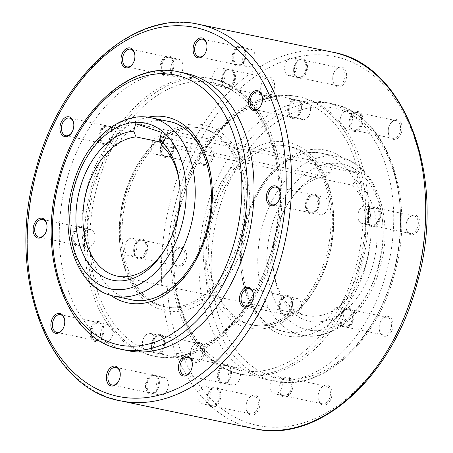 <?xml version="1.0" encoding="UTF-8"?>
<svg xmlns="http://www.w3.org/2000/svg" width="453" height="453" viewBox="0 0 453 453"><rect width="100%" height="100%" fill="white"/><g stroke="black" fill="none" stroke-linecap="round" stroke-linejoin="round"><path stroke-width="0.34" stroke-dasharray="2.27 1.7" d="M288.504 75.481A9.026 6.053 -78.2 0 0 288.969 75.606A9.026 6.053 -78.2 0 0 296.653 68.352A9.026 6.053 -78.2 0 0 293.108 58.058A9.026 6.053 -78.2 0 0 292.644 57.933A9.026 6.053 -78.2 0 0 284.96 65.187A9.026 6.053 -78.2 0 0 288.504 75.481M302.089 59.926A9.026 6.053 -78.2 0 0 301.624 59.802A9.026 6.053 -78.2 0 0 295.22 63.737A9.026 6.053 -78.2 0 0 293.646 71.308A9.026 6.053 -78.2 0 0 297.485 77.35A9.026 6.053 -78.2 0 0 297.949 77.474A9.026 6.053 -78.2 0 0 305.633 70.221A9.026 6.053 -78.2 0 0 302.089 59.926M303.165 59.037A10.119 6.784 -78.2 0 0 295.464 63.312A10.119 6.784 -78.2 0 0 293.697 71.8A10.119 6.784 -78.2 0 0 298 78.573A10.119 6.784 -78.2 0 0 307.043 70.962A10.119 6.784 -78.2 0 0 303.165 59.037M341.194 68.069A9.026 6.053 -78.2 0 0 340.735 67.939A9.026 6.053 -78.2 0 0 334.331 71.88A9.026 6.053 -78.2 0 0 332.751 79.445A9.026 6.053 -78.2 0 0 336.59 85.487A9.026 6.053 -78.2 0 0 337.055 85.611A9.026 6.053 -78.2 0 0 344.739 78.358A9.026 6.053 -78.2 0 0 341.194 68.069M302.881 60.096A9.026 6.053 -78.2 0 0 302.423 59.966A9.026 6.053 -78.2 0 0 294.733 67.22A9.026 6.053 -78.2 0 0 298.284 77.514A9.026 6.053 -78.2 0 0 298.742 77.639A9.026 6.053 -78.2 0 0 306.426 70.385A9.026 6.053 -78.2 0 0 302.881 60.096M342.27 67.174A10.119 6.784 -78.2 0 0 334.569 71.449A10.119 6.784 -78.2 0 0 332.802 79.938A10.119 6.784 -78.2 0 0 337.111 86.71A10.119 6.784 -78.2 0 0 346.149 79.105A10.119 6.784 -78.2 0 0 342.27 67.174M220.271 84.943A9.026 6.053 -78.2 0 0 224.948 75.555A9.026 6.053 -78.2 0 0 220.583 67.927A9.026 6.053 -78.2 0 0 217.225 68.584A9.026 6.053 -78.2 0 0 212.548 77.973A9.026 6.053 -78.2 0 0 216.908 85.6A9.026 6.053 -78.2 0 0 220.271 84.943M226.206 70.453A9.026 6.053 -78.2 0 0 223.159 73.737A9.026 6.053 -78.2 0 0 221.585 81.302A9.026 6.053 -78.2 0 0 225.888 87.469A9.026 6.053 -78.2 0 0 229.252 86.812A9.026 6.053 -78.2 0 0 233.929 77.423A9.026 6.053 -78.2 0 0 229.563 69.796A9.026 6.053 -78.2 0 0 226.206 70.453M226.811 69.626A10.119 6.784 -78.2 0 0 223.403 73.307A10.119 6.784 -78.2 0 0 221.636 81.795A10.119 6.784 -78.2 0 0 230.232 87.973A10.119 6.784 -78.2 0 0 235.266 74.807A10.119 6.784 -78.2 0 0 226.811 69.626M265.311 78.59A9.026 6.053 -78.2 0 0 262.27 81.874A9.026 6.053 -78.2 0 0 260.696 89.445A9.026 6.053 -78.2 0 0 264.994 95.606A9.026 6.053 -78.2 0 0 268.357 94.949A9.026 6.053 -78.2 0 0 273.034 85.56A9.026 6.053 -78.2 0 0 268.674 77.939A9.026 6.053 -78.2 0 0 265.311 78.59M226.998 70.617A9.026 6.053 -78.2 0 0 222.321 80.005A9.026 6.053 -78.2 0 0 226.681 87.633A9.026 6.053 -78.2 0 0 230.045 86.976A9.026 6.053 -78.2 0 0 234.722 77.588A9.026 6.053 -78.2 0 0 230.362 69.966A9.026 6.053 -78.2 0 0 226.998 70.617M265.922 77.763A10.119 6.784 -78.2 0 0 262.514 81.444A10.119 6.784 -78.2 0 0 260.747 89.932A10.119 6.784 -78.2 0 0 269.337 96.11A10.119 6.784 -78.2 0 0 274.371 82.944A10.119 6.784 -78.2 0 0 265.922 77.763M162.417 150.141A9.026 6.053 -78.2 0 0 159.49 136.783A9.026 6.053 -78.2 0 0 152.882 141.093A9.026 6.053 -78.2 0 0 155.809 154.456A9.026 6.053 -78.2 0 0 162.417 150.141M161.863 142.961A9.026 6.053 -78.2 0 0 160.492 150.158A9.026 6.053 -78.2 0 0 164.796 156.325A9.026 6.053 -78.2 0 0 171.398 152.015A9.026 6.053 -78.2 0 0 168.471 138.652A9.026 6.053 -78.2 0 0 162.066 142.587A9.026 6.053 -78.2 0 0 161.863 142.961M162.083 142.582A10.119 6.784 -78.2 0 0 160.543 150.651A10.119 6.784 -78.2 0 0 165.532 157.593A10.119 6.784 -78.2 0 0 172.774 152.729A10.119 6.784 -78.2 0 0 172.01 139.162A10.119 6.784 -78.2 0 0 162.31 142.163A10.119 6.784 -78.2 0 0 162.083 142.582M200.973 151.104A9.026 6.053 -78.2 0 0 199.597 158.295A9.026 6.053 -78.2 0 0 203.901 164.462A9.026 6.053 -78.2 0 0 210.503 160.152A9.026 6.053 -78.2 0 0 207.576 146.795A9.026 6.053 -78.2 0 0 201.172 150.73A9.026 6.053 -78.2 0 0 200.973 151.104M162.661 143.131A9.026 6.053 -78.2 0 0 165.588 156.489A9.026 6.053 -78.2 0 0 172.197 152.18A9.026 6.053 -78.2 0 0 169.269 138.816A9.026 6.053 -78.2 0 0 162.661 143.131M201.189 150.719A10.119 6.784 -78.2 0 0 199.648 158.788A10.119 6.784 -78.2 0 0 204.637 165.73A10.119 6.784 -78.2 0 0 211.879 160.866A10.119 6.784 -78.2 0 0 211.115 147.299A10.119 6.784 -78.2 0 0 201.415 150.3A10.119 6.784 -78.2 0 0 201.189 150.719M137.044 246.177A9.026 6.053 -78.2 0 0 132.695 238.199A9.026 6.053 -78.2 0 0 124.666 247.893A9.026 6.053 -78.2 0 0 129.014 255.866A9.026 6.053 -78.2 0 0 137.044 246.177M133.646 249.762A9.026 6.053 -78.2 0 0 133.697 251.574A9.026 6.053 -78.2 0 0 138.001 257.74A9.026 6.053 -78.2 0 0 146.025 248.046A9.026 6.053 -78.2 0 0 141.676 240.067A9.026 6.053 -78.2 0 0 135.271 244.003A9.026 6.053 -78.2 0 0 133.646 249.762M133.692 250.033A10.119 6.784 -78.2 0 0 133.748 252.061A10.119 6.784 -78.2 0 0 140.894 258.873A10.119 6.784 -78.2 0 0 147.57 248.102A10.119 6.784 -78.2 0 0 143.375 239.36A10.119 6.784 -78.2 0 0 135.515 243.572A10.119 6.784 -78.2 0 0 133.692 250.033M172.757 257.899A9.026 6.053 -78.2 0 0 172.803 259.711A9.026 6.053 -78.2 0 0 177.106 265.877A9.026 6.053 -78.2 0 0 185.135 256.183A9.026 6.053 -78.2 0 0 180.781 248.204A9.026 6.053 -78.2 0 0 174.377 252.145A9.026 6.053 -78.2 0 0 172.757 257.899M134.445 249.926A9.026 6.053 -78.2 0 0 138.794 257.904A9.026 6.053 -78.2 0 0 146.823 248.21A9.026 6.053 -78.2 0 0 142.474 240.232A9.026 6.053 -78.2 0 0 134.445 249.926M172.803 258.17A10.119 6.784 -78.2 0 0 172.853 260.203A10.119 6.784 -78.2 0 0 180.005 267.01A10.119 6.784 -78.2 0 0 186.681 256.245A10.119 6.784 -78.2 0 0 182.48 247.497A10.119 6.784 -78.2 0 0 174.62 251.715A10.119 6.784 -78.2 0 0 172.803 258.17M153.844 336.358A9.026 6.053 -78.2 0 0 150.436 333.436A9.026 6.053 -78.2 0 0 143.675 338.051A9.026 6.053 -78.2 0 0 143.352 348.181A9.026 6.053 -78.2 0 0 146.755 351.103A9.026 6.053 -78.2 0 0 153.516 346.488A9.026 6.053 -78.2 0 0 153.844 336.358M152.333 350.05A9.026 6.053 -78.2 0 0 155.741 352.972A9.026 6.053 -78.2 0 0 162.497 348.357A9.026 6.053 -78.2 0 0 162.825 338.227A9.026 6.053 -78.2 0 0 159.416 335.305A9.026 6.053 -78.2 0 0 153.012 339.24A9.026 6.053 -78.2 0 0 151.438 346.811A9.026 6.053 -78.2 0 0 152.333 350.05M152.491 350.933A10.119 6.784 -78.2 0 0 162.083 351.794A10.119 6.784 -78.2 0 0 164.258 337.672A10.119 6.784 -78.2 0 0 153.256 338.81A10.119 6.784 -78.2 0 0 151.489 347.298A10.119 6.784 -78.2 0 0 152.491 350.933M191.438 358.193A9.026 6.053 -78.2 0 0 194.847 361.115A9.026 6.053 -78.2 0 0 201.602 356.494A9.026 6.053 -78.2 0 0 201.93 346.364A9.026 6.053 -78.2 0 0 198.522 343.442A9.026 6.053 -78.2 0 0 192.117 347.377A9.026 6.053 -78.2 0 0 190.543 354.948A9.026 6.053 -78.2 0 0 191.438 358.193M153.125 350.22A9.026 6.053 -78.2 0 0 156.534 353.142A9.026 6.053 -78.2 0 0 163.295 348.521A9.026 6.053 -78.2 0 0 163.618 338.391A9.026 6.053 -78.2 0 0 160.209 335.469A9.026 6.053 -78.2 0 0 153.454 340.09A9.026 6.053 -78.2 0 0 153.125 350.22M191.596 359.076A10.119 6.784 -78.2 0 0 201.189 359.931A10.119 6.784 -78.2 0 0 203.363 345.815A10.119 6.784 -78.2 0 0 192.361 346.953A10.119 6.784 -78.2 0 0 190.594 355.435A10.119 6.784 -78.2 0 0 191.596 359.076M206.398 386.239A9.026 6.053 -78.2 0 0 205.934 386.115A9.026 6.053 -78.2 0 0 198.25 393.368A9.026 6.053 -78.2 0 0 201.795 403.663A9.026 6.053 -78.2 0 0 202.259 403.787A9.026 6.053 -78.2 0 0 209.943 396.534A9.026 6.053 -78.2 0 0 206.398 386.239M210.775 405.531A9.026 6.053 -78.2 0 0 211.24 405.656A9.026 6.053 -78.2 0 0 218.924 398.402A9.026 6.053 -78.2 0 0 215.379 388.113A9.026 6.053 -78.2 0 0 214.915 387.983A9.026 6.053 -78.2 0 0 208.51 391.924A9.026 6.053 -78.2 0 0 206.936 399.489A9.026 6.053 -78.2 0 0 210.775 405.531M211.291 406.754A10.119 6.784 -78.2 0 0 220.334 399.15A10.119 6.784 -78.2 0 0 216.455 387.219A10.119 6.784 -78.2 0 0 208.754 391.494A10.119 6.784 -78.2 0 0 206.987 399.982A10.119 6.784 -78.2 0 0 211.291 406.754M249.88 413.668A9.026 6.053 -78.2 0 0 250.345 413.793A9.026 6.053 -78.2 0 0 258.029 406.539A9.026 6.053 -78.2 0 0 254.484 396.25A9.026 6.053 -78.2 0 0 254.025 396.126A9.026 6.053 -78.2 0 0 247.621 400.061A9.026 6.053 -78.2 0 0 246.041 407.632A9.026 6.053 -78.2 0 0 249.88 413.668M211.574 405.695A9.026 6.053 -78.2 0 0 212.032 405.82A9.026 6.053 -78.2 0 0 219.716 398.566A9.026 6.053 -78.2 0 0 216.172 388.278A9.026 6.053 -78.2 0 0 215.713 388.153A9.026 6.053 -78.2 0 0 208.029 395.407A9.026 6.053 -78.2 0 0 211.574 405.695M250.401 414.891A10.119 6.784 -78.2 0 0 259.439 407.287A10.119 6.784 -78.2 0 0 255.56 395.356A10.119 6.784 -78.2 0 0 247.859 399.631A10.119 6.784 -78.2 0 0 246.092 408.119A10.119 6.784 -78.2 0 0 250.401 414.891M274.631 376.777A9.026 6.053 -78.2 0 0 269.954 386.166A9.026 6.053 -78.2 0 0 274.314 393.793A9.026 6.053 -78.2 0 0 277.678 393.136A9.026 6.053 -78.2 0 0 282.355 383.748A9.026 6.053 -78.2 0 0 277.995 376.12A9.026 6.053 -78.2 0 0 274.631 376.777M286.658 395.005A9.026 6.053 -78.2 0 0 291.336 385.616A9.026 6.053 -78.2 0 0 286.976 377.989A9.026 6.053 -78.2 0 0 283.612 378.646A9.026 6.053 -78.2 0 0 280.571 381.93A9.026 6.053 -78.2 0 0 278.997 389.495A9.026 6.053 -78.2 0 0 283.295 395.662A9.026 6.053 -78.2 0 0 286.658 395.005M287.638 396.165A10.119 6.784 -78.2 0 0 292.672 383A10.119 6.784 -78.2 0 0 284.224 377.819A10.119 6.784 -78.2 0 0 280.815 381.5A10.119 6.784 -78.2 0 0 279.048 389.988A10.119 6.784 -78.2 0 0 287.638 396.165M325.769 403.142A9.026 6.053 -78.2 0 0 330.441 393.753A9.026 6.053 -78.2 0 0 326.081 386.132A9.026 6.053 -78.2 0 0 322.717 386.783A9.026 6.053 -78.2 0 0 319.676 390.067A9.026 6.053 -78.2 0 0 318.102 397.632A9.026 6.053 -78.2 0 0 322.406 403.799A9.026 6.053 -78.2 0 0 325.769 403.142M287.457 395.169A9.026 6.053 -78.2 0 0 292.134 385.78A9.026 6.053 -78.2 0 0 287.768 378.153A9.026 6.053 -78.2 0 0 284.41 378.81A9.026 6.053 -78.2 0 0 279.733 388.198A9.026 6.053 -78.2 0 0 284.093 395.826A9.026 6.053 -78.2 0 0 287.457 395.169M326.749 404.303A10.119 6.784 -78.2 0 0 331.783 391.137A10.119 6.784 -78.2 0 0 323.329 385.956A10.119 6.784 -78.2 0 0 319.92 389.637A10.119 6.784 -78.2 0 0 318.153 398.125A10.119 6.784 -78.2 0 0 326.749 404.303M332.485 311.579A9.026 6.053 -78.2 0 0 335.413 324.937A9.026 6.053 -78.2 0 0 342.015 320.628A9.026 6.053 -78.2 0 0 339.087 307.264A9.026 6.053 -78.2 0 0 332.485 311.579M350.996 322.496A9.026 6.053 -78.2 0 0 348.068 309.133A9.026 6.053 -78.2 0 0 341.664 313.074A9.026 6.053 -78.2 0 0 341.466 313.448A9.026 6.053 -78.2 0 0 340.09 320.639A9.026 6.053 -78.2 0 0 344.393 326.806A9.026 6.053 -78.2 0 0 350.996 322.496M352.372 323.21A10.119 6.784 -78.2 0 0 351.607 309.642A10.119 6.784 -78.2 0 0 341.907 312.644A10.119 6.784 -78.2 0 0 341.681 313.063A10.119 6.784 -78.2 0 0 340.141 321.132A10.119 6.784 -78.2 0 0 345.129 328.074A10.119 6.784 -78.2 0 0 352.372 323.21M390.107 330.633A9.026 6.053 -78.2 0 0 387.179 317.276A9.026 6.053 -78.2 0 0 380.775 321.211A9.026 6.053 -78.2 0 0 380.571 321.585A9.026 6.053 -78.2 0 0 379.201 328.782A9.026 6.053 -78.2 0 0 383.498 334.943A9.026 6.053 -78.2 0 0 390.107 330.633M351.794 322.661A9.026 6.053 -78.2 0 0 348.867 309.303A9.026 6.053 -78.2 0 0 342.258 313.612A9.026 6.053 -78.2 0 0 345.186 326.97A9.026 6.053 -78.2 0 0 351.794 322.661M391.477 331.347A10.119 6.784 -78.2 0 0 390.713 317.78A10.119 6.784 -78.2 0 0 381.013 320.781A10.119 6.784 -78.2 0 0 380.792 321.2A10.119 6.784 -78.2 0 0 379.246 329.269A10.119 6.784 -78.2 0 0 384.235 336.211A10.119 6.784 -78.2 0 0 391.477 331.347M357.859 215.543A9.026 6.053 -78.2 0 0 362.207 223.522A9.026 6.053 -78.2 0 0 370.231 213.827A9.026 6.053 -78.2 0 0 365.882 205.855A9.026 6.053 -78.2 0 0 357.859 215.543M379.218 215.696A9.026 6.053 -78.2 0 0 374.863 207.723A9.026 6.053 -78.2 0 0 368.459 211.659A9.026 6.053 -78.2 0 0 366.839 217.417A9.026 6.053 -78.2 0 0 366.885 219.224A9.026 6.053 -78.2 0 0 371.188 225.39A9.026 6.053 -78.2 0 0 379.218 215.696M380.763 215.758A10.119 6.784 -78.2 0 0 376.562 207.01A10.119 6.784 -78.2 0 0 368.702 211.228A10.119 6.784 -78.2 0 0 366.879 217.683A10.119 6.784 -78.2 0 0 366.936 219.716A10.119 6.784 -78.2 0 0 374.087 226.528A10.119 6.784 -78.2 0 0 380.763 215.758M418.323 223.839A9.026 6.053 -78.2 0 0 413.974 215.86A9.026 6.053 -78.2 0 0 407.57 219.796A9.026 6.053 -78.2 0 0 405.945 225.554A9.026 6.053 -78.2 0 0 405.996 227.366A9.026 6.053 -78.2 0 0 410.293 233.533A9.026 6.053 -78.2 0 0 418.323 223.839M380.01 215.866A9.026 6.053 -78.2 0 0 375.662 207.887A9.026 6.053 -78.2 0 0 367.632 217.582A9.026 6.053 -78.2 0 0 371.981 225.554A9.026 6.053 -78.2 0 0 380.01 215.866M419.869 223.901A10.119 6.784 -78.2 0 0 415.667 215.152A10.119 6.784 -78.2 0 0 407.808 219.365A10.119 6.784 -78.2 0 0 405.99 225.826A10.119 6.784 -78.2 0 0 406.041 227.853A10.119 6.784 -78.2 0 0 413.193 234.665A10.119 6.784 -78.2 0 0 419.869 223.901M341.058 125.362A9.026 6.053 -78.2 0 0 344.467 128.284A9.026 6.053 -78.2 0 0 351.222 123.669A9.026 6.053 -78.2 0 0 351.551 113.539A9.026 6.053 -78.2 0 0 348.142 110.617A9.026 6.053 -78.2 0 0 341.386 115.232A9.026 6.053 -78.2 0 0 341.058 125.362M360.531 115.407A9.026 6.053 -78.2 0 0 357.123 112.486A9.026 6.053 -78.2 0 0 350.718 116.421A9.026 6.053 -78.2 0 0 349.144 123.992A9.026 6.053 -78.2 0 0 350.039 127.231A9.026 6.053 -78.2 0 0 353.448 130.153A9.026 6.053 -78.2 0 0 360.203 125.538A9.026 6.053 -78.2 0 0 360.531 115.407M361.964 114.852A10.119 6.784 -78.2 0 0 350.962 115.991A10.119 6.784 -78.2 0 0 349.195 124.479A10.119 6.784 -78.2 0 0 350.197 128.114A10.119 6.784 -78.2 0 0 359.79 128.975A10.119 6.784 -78.2 0 0 361.964 114.852M399.642 123.544A9.026 6.053 -78.2 0 0 396.233 120.623A9.026 6.053 -78.2 0 0 389.829 124.558A9.026 6.053 -78.2 0 0 388.255 132.129A9.026 6.053 -78.2 0 0 389.144 135.373A9.026 6.053 -78.2 0 0 392.553 138.295A9.026 6.053 -78.2 0 0 399.314 133.675A9.026 6.053 -78.2 0 0 399.642 123.544M361.33 115.572A9.026 6.053 -78.2 0 0 357.921 112.65A9.026 6.053 -78.2 0 0 351.16 117.27A9.026 6.053 -78.2 0 0 350.832 127.401A9.026 6.053 -78.2 0 0 354.24 130.322A9.026 6.053 -78.2 0 0 361.001 125.702A9.026 6.053 -78.2 0 0 361.33 115.572M401.075 122.995A10.119 6.784 -78.2 0 0 390.067 124.133A10.119 6.784 -78.2 0 0 388.306 132.616A10.119 6.784 -78.2 0 0 389.303 136.257A10.119 6.784 -78.2 0 0 398.895 137.112A10.119 6.784 -78.2 0 0 401.075 122.995M246.602 66.761A9.026 6.053 101.8 0 1 243.057 56.466A9.026 6.053 101.8 0 1 250.741 49.213A9.026 6.053 101.8 0 1 251.205 49.337A9.026 6.053 101.8 0 1 254.75 59.632A9.026 6.053 101.8 0 1 247.066 66.885A9.026 6.053 101.8 0 1 246.602 66.761M242.225 47.469A9.026 6.053 101.8 0 1 246.064 53.511A9.026 6.053 101.8 0 1 244.49 61.076A9.026 6.053 101.8 0 1 238.085 65.017A9.026 6.053 101.8 0 1 237.621 64.887A9.026 6.053 101.8 0 1 234.076 54.598A9.026 6.053 101.8 0 1 241.76 47.344A9.026 6.053 101.8 0 1 242.225 47.469M241.709 46.246A10.119 6.784 101.8 0 1 246.013 53.018A10.119 6.784 101.8 0 1 244.246 61.506A10.119 6.784 101.8 0 1 236.545 65.781A10.119 6.784 101.8 0 1 232.666 53.85A10.119 6.784 101.8 0 1 241.709 46.246M206.93 45.136A9.026 6.053 101.8 0 1 206.959 45.368A9.026 6.053 101.8 0 1 205.379 52.939A9.026 6.053 101.8 0 1 205.26 53.143M241.426 47.305A9.026 6.053 101.8 0 1 244.971 57.593A9.026 6.053 101.8 0 1 237.287 64.847A9.026 6.053 101.8 0 1 236.828 64.722A9.026 6.053 101.8 0 1 233.284 54.434A9.026 6.053 101.8 0 1 240.968 47.18A9.026 6.053 101.8 0 1 241.426 47.305M178.369 76.223A9.026 6.053 101.8 0 1 175.005 76.88A9.026 6.053 101.8 0 1 170.645 69.252A9.026 6.053 101.8 0 1 175.322 59.864A9.026 6.053 101.8 0 1 178.686 59.207A9.026 6.053 101.8 0 1 183.046 66.834A9.026 6.053 101.8 0 1 178.369 76.223M166.342 57.995A9.026 6.053 101.8 0 1 169.705 57.338A9.026 6.053 101.8 0 1 174.003 63.505A9.026 6.053 101.8 0 1 172.429 71.07A9.026 6.053 101.8 0 1 169.388 74.354A9.026 6.053 101.8 0 1 166.024 75.011A9.026 6.053 101.8 0 1 161.664 67.384A9.026 6.053 101.8 0 1 166.342 57.995M165.362 56.835A10.119 6.784 101.8 0 1 173.952 63.012A10.119 6.784 101.8 0 1 172.185 71.5A10.119 6.784 101.8 0 1 168.776 75.181A10.119 6.784 101.8 0 1 160.328 70A10.119 6.784 101.8 0 1 165.362 56.835M134.869 55.13A9.026 6.053 101.8 0 1 134.898 55.368A9.026 6.053 101.8 0 1 133.324 62.933A9.026 6.053 101.8 0 1 133.205 63.143M165.543 57.831A9.026 6.053 101.8 0 1 168.907 57.174A9.026 6.053 101.8 0 1 173.267 64.802A9.026 6.053 101.8 0 1 168.59 74.19A9.026 6.053 101.8 0 1 165.232 74.847A9.026 6.053 101.8 0 1 160.866 67.22A9.026 6.053 101.8 0 1 165.543 57.831M120.515 141.421A9.026 6.053 101.8 0 1 113.913 145.736A9.026 6.053 101.8 0 1 110.985 132.372A9.026 6.053 101.8 0 1 117.587 128.063A9.026 6.053 101.8 0 1 120.515 141.421M102.004 130.504A9.026 6.053 101.8 0 1 108.607 126.194A9.026 6.053 101.8 0 1 112.91 132.361A9.026 6.053 101.8 0 1 111.534 139.552A9.026 6.053 101.8 0 1 111.336 139.926A9.026 6.053 101.8 0 1 104.932 143.867A9.026 6.053 101.8 0 1 102.004 130.504M100.628 129.79A10.119 6.784 101.8 0 1 107.871 124.926A10.119 6.784 101.8 0 1 112.859 131.868A10.119 6.784 101.8 0 1 111.319 139.937A10.119 6.784 101.8 0 1 111.093 140.356A10.119 6.784 101.8 0 1 101.393 143.358A10.119 6.784 101.8 0 1 100.628 129.79M73.777 123.986A9.026 6.053 101.8 0 1 73.799 124.218A9.026 6.053 101.8 0 1 72.429 131.415A9.026 6.053 101.8 0 1 72.225 131.789A9.026 6.053 101.8 0 1 72.106 131.993M101.206 130.339A9.026 6.053 101.8 0 1 107.814 126.03A9.026 6.053 101.8 0 1 110.742 139.388A9.026 6.053 101.8 0 1 104.133 143.697A9.026 6.053 101.8 0 1 101.206 130.339M95.141 237.457A9.026 6.053 101.8 0 1 87.118 247.145A9.026 6.053 101.8 0 1 82.769 239.173A9.026 6.053 101.8 0 1 90.793 229.478A9.026 6.053 101.8 0 1 95.141 237.457M73.782 237.304A9.026 6.053 101.8 0 1 81.812 227.61A9.026 6.053 101.8 0 1 86.115 233.776A9.026 6.053 101.8 0 1 86.161 235.583A9.026 6.053 101.8 0 1 84.541 241.341A9.026 6.053 101.8 0 1 78.137 245.277A9.026 6.053 101.8 0 1 73.782 237.304M72.237 237.242A10.119 6.784 101.8 0 1 78.913 226.472A10.119 6.784 101.8 0 1 86.064 233.284A10.119 6.784 101.8 0 1 86.121 235.317A10.119 6.784 101.8 0 1 84.298 241.772A10.119 6.784 101.8 0 1 76.438 245.99A10.119 6.784 101.8 0 1 72.237 237.242M46.982 225.396A9.026 6.053 101.8 0 1 47.004 225.634A9.026 6.053 101.8 0 1 47.055 227.446A9.026 6.053 101.8 0 1 45.43 233.204A9.026 6.053 101.8 0 1 45.311 233.408M72.99 237.134A9.026 6.053 101.8 0 1 81.019 227.446A9.026 6.053 101.8 0 1 85.368 235.418A9.026 6.053 101.8 0 1 77.338 245.113A9.026 6.053 101.8 0 1 72.99 237.134M111.942 327.638A9.026 6.053 101.8 0 1 111.614 337.768A9.026 6.053 101.8 0 1 104.858 342.383A9.026 6.053 101.8 0 1 101.449 339.461A9.026 6.053 101.8 0 1 101.778 329.331A9.026 6.053 101.8 0 1 108.533 324.716A9.026 6.053 101.8 0 1 111.942 327.638M92.469 337.593A9.026 6.053 101.8 0 1 92.797 327.462A9.026 6.053 101.8 0 1 99.552 322.847A9.026 6.053 101.8 0 1 102.961 325.769A9.026 6.053 101.8 0 1 103.856 329.008A9.026 6.053 101.8 0 1 102.282 336.579A9.026 6.053 101.8 0 1 95.877 340.514A9.026 6.053 101.8 0 1 92.469 337.593M91.036 338.148A10.119 6.784 101.8 0 1 93.21 324.025A10.119 6.784 101.8 0 1 102.803 324.886A10.119 6.784 101.8 0 1 103.805 328.521A10.119 6.784 101.8 0 1 102.038 337.009A10.119 6.784 101.8 0 1 91.036 338.148M91.67 337.428A9.026 6.053 101.8 0 1 91.999 327.298A9.026 6.053 101.8 0 1 98.76 322.678A9.026 6.053 101.8 0 1 102.168 325.599A9.026 6.053 101.8 0 1 101.84 335.73A9.026 6.053 101.8 0 1 95.079 340.35A9.026 6.053 101.8 0 1 91.67 337.428M164.496 377.519A9.026 6.053 101.8 0 1 168.04 387.813A9.026 6.053 101.8 0 1 160.356 395.067A9.026 6.053 101.8 0 1 159.892 394.942A9.026 6.053 101.8 0 1 156.347 384.648A9.026 6.053 101.8 0 1 164.031 377.394A9.026 6.053 101.8 0 1 164.496 377.519M150.911 393.074A9.026 6.053 101.8 0 1 147.367 382.779A9.026 6.053 101.8 0 1 155.051 375.526A9.026 6.053 101.8 0 1 155.515 375.65A9.026 6.053 101.8 0 1 159.354 381.692A9.026 6.053 101.8 0 1 157.78 389.263A9.026 6.053 101.8 0 1 151.376 393.198A9.026 6.053 101.8 0 1 150.911 393.074M149.835 393.963A10.119 6.784 101.8 0 1 145.957 382.038A10.119 6.784 101.8 0 1 155 374.427A10.119 6.784 101.8 0 1 159.303 381.2A10.119 6.784 101.8 0 1 157.536 389.688A10.119 6.784 101.8 0 1 149.835 393.963M150.119 392.904A9.026 6.053 101.8 0 1 146.574 382.615A9.026 6.053 101.8 0 1 154.258 375.361A9.026 6.053 101.8 0 1 154.716 375.486A9.026 6.053 101.8 0 1 158.267 385.78A9.026 6.053 101.8 0 1 150.577 393.034A9.026 6.053 101.8 0 1 150.119 392.904M232.729 368.057A9.026 6.053 101.8 0 1 236.092 367.4A9.026 6.053 101.8 0 1 240.452 375.027A9.026 6.053 101.8 0 1 235.775 384.416A9.026 6.053 101.8 0 1 232.417 385.073A9.026 6.053 101.8 0 1 228.052 377.445A9.026 6.053 101.8 0 1 232.729 368.057M226.794 382.547A9.026 6.053 101.8 0 1 223.437 383.204A9.026 6.053 101.8 0 1 219.071 375.577A9.026 6.053 101.8 0 1 223.748 366.188A9.026 6.053 101.8 0 1 227.112 365.531A9.026 6.053 101.8 0 1 231.415 371.698A9.026 6.053 101.8 0 1 229.841 379.263A9.026 6.053 101.8 0 1 226.794 382.547M226.189 383.374A10.119 6.784 101.8 0 1 217.734 378.193A10.119 6.784 101.8 0 1 222.768 365.027A10.119 6.784 101.8 0 1 231.364 371.205A10.119 6.784 101.8 0 1 229.597 379.693A10.119 6.784 101.8 0 1 226.189 383.374M226.002 382.383A9.026 6.053 101.8 0 1 222.638 383.034A9.026 6.053 101.8 0 1 218.278 375.412A9.026 6.053 101.8 0 1 222.955 366.024A9.026 6.053 101.8 0 1 226.319 365.367A9.026 6.053 101.8 0 1 230.679 372.995A9.026 6.053 101.8 0 1 226.002 382.383M290.583 302.859A9.026 6.053 101.8 0 1 297.191 298.544A9.026 6.053 101.8 0 1 300.118 311.907A9.026 6.053 101.8 0 1 293.51 316.217A9.026 6.053 101.8 0 1 290.583 302.859M291.137 310.039A9.026 6.053 101.8 0 1 290.934 310.413A9.026 6.053 101.8 0 1 284.529 314.348A9.026 6.053 101.8 0 1 281.602 300.985A9.026 6.053 101.8 0 1 288.204 296.675A9.026 6.053 101.8 0 1 292.508 302.842A9.026 6.053 101.8 0 1 291.137 310.039M290.917 310.418A10.119 6.784 101.8 0 1 290.69 310.837A10.119 6.784 101.8 0 1 280.99 313.838A10.119 6.784 101.8 0 1 280.226 300.271A10.119 6.784 101.8 0 1 287.468 295.407A10.119 6.784 101.8 0 1 292.457 302.349A10.119 6.784 101.8 0 1 290.917 310.418M253.374 294.467A9.026 6.053 101.8 0 1 253.403 294.705A9.026 6.053 101.8 0 1 252.027 301.896A9.026 6.053 101.8 0 1 251.828 302.27A9.026 6.053 101.8 0 1 251.709 302.479M290.339 309.869A9.026 6.053 101.8 0 1 283.731 314.184A9.026 6.053 101.8 0 1 280.803 300.82A9.026 6.053 101.8 0 1 287.412 296.511A9.026 6.053 101.8 0 1 290.339 309.869M315.956 206.823A9.026 6.053 101.8 0 1 323.986 197.134A9.026 6.053 101.8 0 1 328.334 205.107A9.026 6.053 101.8 0 1 320.305 214.801A9.026 6.053 101.8 0 1 315.956 206.823M319.354 203.238A9.026 6.053 101.8 0 1 317.729 208.997A9.026 6.053 101.8 0 1 311.324 212.933A9.026 6.053 101.8 0 1 306.975 204.954A9.026 6.053 101.8 0 1 314.999 195.26A9.026 6.053 101.8 0 1 319.303 201.426A9.026 6.053 101.8 0 1 319.354 203.238M319.308 202.967A10.119 6.784 101.8 0 1 317.485 209.428A10.119 6.784 101.8 0 1 309.625 213.64A10.119 6.784 101.8 0 1 305.43 204.898A10.119 6.784 101.8 0 1 312.106 194.127A10.119 6.784 101.8 0 1 319.252 200.939A10.119 6.784 101.8 0 1 319.308 202.967M280.169 193.052A9.026 6.053 101.8 0 1 280.197 193.289A9.026 6.053 101.8 0 1 280.243 195.101A9.026 6.053 101.8 0 1 278.623 200.855A9.026 6.053 101.8 0 1 278.499 201.064M318.555 203.074A9.026 6.053 101.8 0 1 310.526 212.768A9.026 6.053 101.8 0 1 306.177 204.79A9.026 6.053 101.8 0 1 314.206 195.096A9.026 6.053 101.8 0 1 318.555 203.074M299.156 116.642A9.026 6.053 101.8 0 1 299.484 106.512A9.026 6.053 101.8 0 1 306.245 101.897A9.026 6.053 101.8 0 1 309.648 104.819A9.026 6.053 101.8 0 1 309.325 114.949A9.026 6.053 101.8 0 1 302.564 119.564A9.026 6.053 101.8 0 1 299.156 116.642M300.667 102.95A9.026 6.053 101.8 0 1 301.562 106.189A9.026 6.053 101.8 0 1 299.988 113.76A9.026 6.053 101.8 0 1 293.584 117.695A9.026 6.053 101.8 0 1 290.175 114.773A9.026 6.053 101.8 0 1 290.503 104.643A9.026 6.053 101.8 0 1 297.259 100.028A9.026 6.053 101.8 0 1 300.667 102.95M300.509 102.067A10.119 6.784 101.8 0 1 301.511 105.702A10.119 6.784 101.8 0 1 299.744 114.19A10.119 6.784 101.8 0 1 288.742 115.328A10.119 6.784 101.8 0 1 290.917 101.206A10.119 6.784 101.8 0 1 300.509 102.067M262.429 97.814A9.026 6.053 101.8 0 1 262.457 98.052A9.026 6.053 101.8 0 1 260.883 105.623A9.026 6.053 101.8 0 1 260.764 105.826M299.875 102.78A9.026 6.053 101.8 0 1 299.546 112.91A9.026 6.053 101.8 0 1 292.791 117.531A9.026 6.053 101.8 0 1 289.382 114.609A9.026 6.053 101.8 0 1 289.705 104.479A9.026 6.053 101.8 0 1 296.466 99.858A9.026 6.053 101.8 0 1 299.875 102.78M208.018 230.011A91.081 61.064 -78.2 0 0 168.448 121.387A91.081 61.064 -78.2 0 0 91.761 191.104A91.081 61.064 -78.2 0 0 126.664 298.459A91.081 61.064 -78.2 0 0 131.33 299.722A91.081 61.064 -78.2 0 0 208.018 230.011M127.797 350.673A141.681 94.988 101.8 0 1 120.538 348.708A141.681 94.988 101.8 0 1 64.881 187.14A141.681 94.988 101.8 0 1 185.532 73.261M361.239 261.896A91.081 61.064 -78.2 0 0 321.67 153.278A91.081 61.064 -78.2 0 0 244.982 222.989A91.081 61.064 -78.2 0 0 279.886 330.35A91.081 61.064 -78.2 0 0 284.552 331.613A91.081 61.064 -78.2 0 0 361.239 261.896M332.462 104.292A141.681 94.988 -78.2 0 0 325.203 102.327A141.681 94.988 -78.2 0 0 204.552 216.206A141.681 94.988 -78.2 0 0 260.203 377.779A141.681 94.988 -78.2 0 0 267.468 379.739A141.681 94.988 -78.2 0 0 388.119 265.86A141.681 94.988 -78.2 0 0 332.462 104.292M135.674 123.731L332.678 164.733L330.713 172.174L325.798 176.404L160.407 141.987M325.798 176.404A70.838 47.497 -78.2 0 0 285.566 207.802A70.838 47.497 -78.2 0 0 273.204 267.213A70.838 47.497 -78.2 0 0 303.334 314.62A70.838 47.497 -78.2 0 0 306.97 315.605A70.838 47.497 -78.2 0 0 364.467 268.482A70.838 47.497 -78.2 0 0 351.63 185.051L356.551 180.821L358.516 173.38L161.506 132.378M330.713 172.174A75.798 50.821 -78.2 0 0 286.658 205.86A75.798 50.821 -78.2 0 0 273.431 269.427A75.798 50.821 -78.2 0 0 305.673 320.158A75.798 50.821 -78.2 0 0 370.333 272.899A75.798 50.821 -78.2 0 0 356.551 180.821M161.829 145.549L351.63 185.051M358.516 173.38L332.678 164.733M166.891 246.149A70.838 47.497 -78.2 0 0 167.434 245.198A70.838 47.497 -78.2 0 0 179.796 185.787A70.838 47.497 -78.2 0 0 179.677 184.699M192.282 363.323A9.026 6.053 101.8 0 1 192.304 363.555A9.026 6.053 101.8 0 1 190.73 371.126A9.026 6.053 101.8 0 1 190.611 371.33M120.221 373.317A9.026 6.053 101.8 0 1 120.249 373.555A9.026 6.053 101.8 0 1 118.669 381.12A9.026 6.053 101.8 0 1 118.55 381.33M64.722 320.633A9.026 6.053 101.8 0 1 64.745 320.871A9.026 6.053 101.8 0 1 63.171 328.442A9.026 6.053 101.8 0 1 63.052 328.646M148.471 354.523A141.681 94.988 -78.2 0 0 155.73 356.488A141.681 94.988 -78.2 0 0 276.381 242.604A141.681 94.988 -78.2 0 0 220.73 81.036A141.681 94.988 -78.2 0 0 213.465 79.071A141.681 94.988 -78.2 0 0 92.82 192.955A141.681 94.988 -78.2 0 0 148.471 354.523M272.242 247.463A141.681 94.988 -78.2 0 0 217.95 80.458A141.681 94.988 -78.2 0 0 210.69 78.494A141.681 94.988 -78.2 0 0 91.398 186.942A141.681 94.988 -78.2 0 0 145.69 353.946A141.681 94.988 -78.2 0 0 152.955 355.911A141.681 94.988 -78.2 0 0 272.242 247.463M272.581 247.225A137.854 92.423 -78.2 0 0 219.75 84.728A137.854 92.423 -78.2 0 0 96.619 188.335A137.854 92.423 -78.2 0 0 149.445 350.832A137.854 92.423 -78.2 0 0 272.581 247.225M245.169 238.052A94.904 63.63 -78.2 0 0 208.799 126.183A94.904 63.63 -78.2 0 0 124.031 197.508A94.904 63.63 -78.2 0 0 160.396 309.376A94.904 63.63 -78.2 0 0 245.169 238.052M239.948 236.653A91.081 61.064 -78.2 0 0 200.379 128.035A91.081 61.064 -78.2 0 0 123.692 197.751A91.081 61.064 -78.2 0 0 158.595 305.107A91.081 61.064 -78.2 0 0 163.261 306.37A91.081 61.064 -78.2 0 0 239.948 236.653M242.729 237.23A91.081 61.064 -78.2 0 0 203.159 128.612A91.081 61.064 -78.2 0 0 126.472 198.329A91.081 61.064 -78.2 0 0 161.376 305.684A91.081 61.064 -78.2 0 0 166.041 306.947A91.081 61.064 -78.2 0 0 242.729 237.23M207.831 214.949A94.904 63.63 101.8 0 1 292.604 143.624A94.904 63.63 101.8 0 1 328.969 255.492A94.904 63.63 101.8 0 1 244.201 326.817A94.904 63.63 101.8 0 1 207.831 214.949M329.308 255.249A91.081 61.064 -78.2 0 0 289.739 146.63A91.081 61.064 -78.2 0 0 213.052 216.347A91.081 61.064 -78.2 0 0 247.955 323.702A91.081 61.064 -78.2 0 0 252.621 324.965A91.081 61.064 -78.2 0 0 329.308 255.249M210.271 215.77A91.081 61.064 101.8 0 1 286.959 146.053A91.081 61.064 101.8 0 1 326.528 254.671A91.081 61.064 101.8 0 1 249.841 324.388A91.081 61.064 101.8 0 1 245.175 323.125A91.081 61.064 101.8 0 1 210.271 215.77M232.27 371.964A141.681 94.988 101.8 0 1 176.619 210.396A141.681 94.988 101.8 0 1 297.27 96.512A141.681 94.988 101.8 0 1 304.529 98.477A141.681 94.988 101.8 0 1 360.18 260.045A141.681 94.988 101.8 0 1 239.535 373.929A141.681 94.988 101.8 0 1 232.27 371.964M180.758 205.537A141.681 94.988 101.8 0 1 300.045 97.089A141.681 94.988 101.8 0 1 307.31 99.054A141.681 94.988 101.8 0 1 361.602 266.058A141.681 94.988 101.8 0 1 242.31 374.506A141.681 94.988 101.8 0 1 235.05 372.542A141.681 94.988 101.8 0 1 180.758 205.537M180.419 205.775A137.854 92.423 101.8 0 1 303.555 102.168A137.854 92.423 101.8 0 1 356.381 264.665A137.854 92.423 101.8 0 1 233.25 368.272A137.854 92.423 101.8 0 1 180.419 205.775M151.183 117.797A91.081 61.064 -78.2 0 0 74.496 187.514A91.081 61.064 -78.2 0 0 109.4 294.869A91.081 61.064 -78.2 0 0 114.071 296.132M378.504 265.486A91.081 61.064 -78.2 0 0 338.929 156.868A91.081 61.064 -78.2 0 0 262.242 226.585A91.081 61.064 -78.2 0 0 297.145 333.94A91.081 61.064 -78.2 0 0 301.817 335.203A91.081 61.064 -78.2 0 0 378.504 265.486M270.945 228.912A84.705 56.789 101.8 0 1 346.602 165.249A84.705 56.789 101.8 0 1 379.065 265.09A84.705 56.789 101.8 0 1 303.402 328.753A84.705 56.789 101.8 0 1 270.945 228.912M332.717 52.208A192.282 128.912 -78.2 0 0 170.826 199.388A192.282 128.912 -78.2 0 0 244.507 426.03A192.282 128.912 -78.2 0 0 254.365 428.697M198.635 24.303A192.282 128.912 -78.2 0 0 36.744 171.483A192.282 128.912 -78.2 0 0 110.424 398.125M176.07 200.787A188.431 126.336 101.8 0 1 344.388 59.167A188.431 126.336 101.8 0 1 416.596 281.279A188.431 126.336 101.8 0 1 248.284 422.904A188.431 126.336 101.8 0 1 176.07 200.787M178.754 71.846A141.681 94.988 -78.2 0 0 59.462 180.294A141.681 94.988 -78.2 0 0 113.76 347.298M147.848 117.231A94.904 63.63 -78.2 0 0 86.54 189.705A94.904 63.63 -78.2 0 0 110.781 295.316M212.689 212.185A141.681 94.988 101.8 0 1 331.981 103.737A141.681 94.988 101.8 0 1 339.24 105.702A141.681 94.988 101.8 0 1 393.538 272.706A141.681 94.988 101.8 0 1 274.246 381.154A141.681 94.988 101.8 0 1 266.981 379.189A141.681 94.988 101.8 0 1 212.689 212.185M217.91 213.578A137.854 92.423 101.8 0 1 341.047 109.971A137.854 92.423 101.8 0 1 393.872 272.463A137.854 92.423 101.8 0 1 270.735 376.075A137.854 92.423 101.8 0 1 217.91 213.578M245.322 222.751A94.904 63.63 101.8 0 1 330.09 151.427A94.904 63.63 101.8 0 1 366.46 263.295A94.904 63.63 101.8 0 1 281.692 334.62A94.904 63.63 101.8 0 1 245.322 222.751M338.929 156.868C375.435 163.476 394.303 217.417 380.599 265.758C369.682 309.659 334.32 342.666 301.817 335.203L284.552 331.613C252.185 326.766 231.97 272.983 246.239 223.153C257.412 177.944 293.278 146.019 321.67 153.278L338.929 156.868M301.624 59.802L292.644 57.933M293.646 71.308L293.697 71.8M295.22 63.737L295.464 63.312M340.735 67.939L302.423 59.966M332.751 79.445L332.802 79.938M334.331 71.88L334.569 71.449M225.888 87.469L216.908 85.6M221.585 81.302L221.636 81.795M223.159 73.737L223.403 73.307M264.994 95.606L226.681 87.633M260.696 89.445L260.747 89.932M262.27 81.874L262.514 81.444M164.796 156.325L155.809 154.456M160.492 150.158L160.543 150.651M203.901 164.462L165.588 156.489M199.597 158.295L199.648 158.788M138.001 257.74L129.014 255.866M133.697 251.574L133.748 252.061M177.106 265.877L138.794 257.904M172.803 259.711L172.853 260.203M155.741 352.972L146.755 351.103M194.847 361.115L156.534 353.142M211.24 405.656L202.259 403.787M250.345 413.793L212.032 405.82M286.976 377.989L277.995 376.12M326.081 386.132L287.768 378.153M348.068 309.133L339.087 307.264M341.664 313.074L341.907 312.644M387.179 317.276L348.867 309.303M380.775 321.211L381.013 320.781M374.863 207.723L365.882 205.855M368.459 211.659L368.702 211.228M413.974 215.86L375.662 207.887M407.57 219.796L407.808 219.365M357.123 112.486L348.142 110.617M349.144 123.992L349.195 124.479M350.718 116.421L350.962 115.991M396.233 120.623L357.921 112.65M388.255 132.129L388.306 132.616M389.829 124.558L390.067 124.133M238.085 65.017L247.066 66.885M246.064 53.511L246.013 53.018M244.49 61.076L244.246 61.506M198.975 56.874L237.287 64.847M206.959 45.368L206.908 44.881M205.379 52.939L205.141 53.369M169.705 57.338L178.686 59.207M174.003 63.505L173.952 63.012M172.429 71.07L172.185 71.5M130.594 49.201L168.907 57.174M134.898 55.368L134.847 54.875M133.324 62.933L133.08 63.363M108.607 126.194L117.587 128.063M112.91 132.361L112.859 131.868M69.502 118.057L107.814 126.03M73.799 124.218L73.754 123.731M81.812 227.61L90.793 229.478M86.115 233.776L86.064 233.284M42.707 219.467L81.019 227.446M47.004 225.634L46.959 225.147M99.552 322.847L108.533 324.716M60.447 314.705L98.76 322.678M155.051 375.526L164.031 377.394M115.945 367.389L154.258 375.361M223.437 383.204L232.417 385.073M184.326 375.061L222.638 383.034M284.529 314.348L293.51 316.217M290.934 310.413L290.69 310.837M245.424 306.205L283.731 314.184M251.828 302.27L251.585 302.7M311.324 212.933L320.305 214.801M317.729 208.997L317.485 209.428M272.219 204.796L310.526 212.768M278.623 200.855L278.38 201.285M293.584 117.695L302.564 119.564M301.562 106.189L301.511 105.702M299.988 113.76L299.744 114.19M254.478 109.558L292.791 117.531M262.457 98.052L262.406 97.565M260.883 105.623L260.639 106.047M325.203 102.327L331.981 103.737C386.403 113.046 416.415 196.845 394.795 272.865C377.666 341.868 322.474 392.615 274.246 381.154L267.468 379.739M273.204 267.213L273.431 269.427M285.566 207.802L286.658 205.86M179.796 185.787L179.569 183.573M167.434 245.198L166.342 247.14M306.97 315.605L117.163 276.104M258.153 91.885L296.466 99.858M297.259 100.028L306.245 101.897M280.197 193.289L280.147 192.797M275.894 187.123L314.206 195.096M319.303 201.426L319.252 200.939M314.999 195.26L323.986 197.134M253.403 294.705L253.352 294.212M249.099 288.538L287.412 296.511M292.508 302.842L292.457 302.349M288.204 296.675L297.191 298.544M192.304 363.555L192.253 363.068M190.73 371.126L190.487 371.556M188.006 357.394L226.319 365.367M231.415 371.698L231.364 371.205M229.841 379.263L229.597 379.693M227.112 365.531L236.092 367.4M120.249 373.555L120.198 373.062M118.669 381.12L118.431 381.551M112.265 385.061L150.577 393.034M159.354 381.692L159.303 381.2M157.78 389.263L157.536 389.688M151.376 393.198L160.356 395.067M64.745 320.871L64.694 320.384M63.171 328.442L62.933 328.867M56.767 332.377L95.079 340.35M103.856 329.008L103.805 328.521M102.282 336.579L102.038 337.009M95.877 340.514L104.858 342.383M45.43 233.204L45.192 233.635M39.026 237.14L77.338 245.113M84.541 241.341L84.298 241.772M78.137 245.277L87.118 247.145M72.225 131.789L71.987 132.219M65.821 135.724L104.133 143.697M111.336 139.926L111.093 140.356M104.932 143.867L113.913 145.736M126.919 66.868L165.232 74.847M166.024 75.011L175.005 76.88M202.655 39.207L240.968 47.18M241.76 47.344L250.741 49.213M392.553 138.295L354.24 130.322M353.448 130.153L344.467 128.284M405.996 227.366L406.041 227.853M410.293 233.533L371.981 225.554M366.885 219.224L366.936 219.716M371.188 225.39L362.207 223.522M379.201 328.782L379.246 329.269M383.498 334.943L345.186 326.97M340.09 320.639L340.141 321.132M344.393 326.806L335.413 324.937M318.102 397.632L318.153 398.125M319.676 390.067L319.92 389.637M322.406 403.799L284.093 395.826M278.997 389.495L279.048 389.988M280.571 381.93L280.815 381.5M283.295 395.662L274.314 393.793M246.041 407.632L246.092 408.119M247.621 400.061L247.859 399.631M254.025 396.126L215.713 388.153M206.936 399.489L206.987 399.982M208.51 391.924L208.754 391.494M214.915 387.983L205.934 386.115M190.543 354.948L190.594 355.435M192.117 347.377L192.361 346.953M198.522 343.442L160.209 335.469M151.438 346.811L151.489 347.298M153.012 339.24L153.256 338.81M159.416 335.305L150.436 333.436M174.377 252.145L174.62 251.715M180.781 248.204L142.474 240.232M135.271 244.003L135.515 243.572M141.676 240.067L132.695 238.199M201.172 150.73L201.415 150.3M207.576 146.795L169.269 138.816M162.066 142.587L162.31 142.163M168.471 138.652L159.49 136.783M268.674 77.939L230.362 69.966M229.563 69.796L220.583 67.927M337.055 85.611L298.742 77.639M297.949 77.474L288.969 75.606M155.73 356.488L152.955 355.911C201.177 367.372 256.37 316.624 273.499 247.621C295.124 171.602 265.113 87.803 210.69 78.494L213.465 79.071M166.041 306.947L163.261 306.37C130.894 301.522 110.674 247.74 124.949 197.91C136.121 152.701 171.987 120.775 200.379 128.035L203.159 128.612M249.841 324.388L252.621 324.965C281.013 332.225 316.879 300.299 328.051 255.09C342.326 205.26 322.106 151.478 289.739 146.63L286.959 146.053M297.27 96.512L300.045 97.089C251.823 85.628 196.63 136.376 179.501 205.379C157.876 281.398 187.887 365.197 242.31 374.506L239.535 373.929"/><path stroke-width="0.68" d="M205.26 53.143A9.026 6.053 101.8 0 1 198.975 56.874A9.026 6.053 101.8 0 1 198.516 56.75A9.026 6.053 101.8 0 1 194.971 46.461A9.026 6.053 101.8 0 1 202.655 39.207A9.026 6.053 101.8 0 1 203.12 39.332A9.026 6.053 101.8 0 1 206.93 45.136M202.599 38.109A10.119 6.784 101.8 0 1 206.908 44.881A10.119 6.784 101.8 0 1 205.141 53.369A10.119 6.784 101.8 0 1 197.44 57.644A10.119 6.784 101.8 0 1 193.561 45.713A10.119 6.784 101.8 0 1 202.599 38.109M133.205 63.143A9.026 6.053 101.8 0 1 130.283 66.217A9.026 6.053 101.8 0 1 126.919 66.868A9.026 6.053 101.8 0 1 122.559 59.247A9.026 6.053 101.8 0 1 127.231 49.858A9.026 6.053 101.8 0 1 130.594 49.201A9.026 6.053 101.8 0 1 134.869 55.13M126.251 48.698A10.119 6.784 101.8 0 1 134.847 54.875A10.119 6.784 101.8 0 1 133.08 63.363A10.119 6.784 101.8 0 1 129.671 67.044A10.119 6.784 101.8 0 1 121.217 61.863A10.119 6.784 101.8 0 1 126.251 48.698M72.106 131.993A9.026 6.053 101.8 0 1 65.821 135.724A9.026 6.053 101.8 0 1 62.893 122.367A9.026 6.053 101.8 0 1 69.502 118.057A9.026 6.053 101.8 0 1 73.777 123.986M61.523 121.653A10.119 6.784 101.8 0 1 68.765 116.789A10.119 6.784 101.8 0 1 73.754 123.731A10.119 6.784 101.8 0 1 72.208 131.8A10.119 6.784 101.8 0 1 71.987 132.219A10.119 6.784 101.8 0 1 62.288 135.221A10.119 6.784 101.8 0 1 61.523 121.653M45.311 233.408A9.026 6.053 101.8 0 1 39.026 237.14A9.026 6.053 101.8 0 1 34.677 229.161A9.026 6.053 101.8 0 1 42.707 219.467A9.026 6.053 101.8 0 1 46.982 225.396M33.131 229.099A10.119 6.784 101.8 0 1 39.807 218.335A10.119 6.784 101.8 0 1 46.959 225.147A10.119 6.784 101.8 0 1 47.01 227.174A10.119 6.784 101.8 0 1 45.192 233.635A10.119 6.784 101.8 0 1 37.333 237.848A10.119 6.784 101.8 0 1 33.131 229.099M63.052 328.646A9.026 6.053 101.8 0 1 56.767 332.377A9.026 6.053 101.8 0 1 53.358 329.456A9.026 6.053 101.8 0 1 53.686 319.325A9.026 6.053 101.8 0 1 60.447 314.705A9.026 6.053 101.8 0 1 63.856 317.627A9.026 6.053 101.8 0 1 64.722 320.633M51.925 330.005A10.119 6.784 101.8 0 1 54.105 315.888A10.119 6.784 101.8 0 1 63.697 316.743A10.119 6.784 101.8 0 1 64.694 320.384A10.119 6.784 101.8 0 1 62.933 328.867A10.119 6.784 101.8 0 1 51.925 330.005M118.55 381.33A9.026 6.053 101.8 0 1 112.265 385.061A9.026 6.053 101.8 0 1 111.806 384.931A9.026 6.053 101.8 0 1 108.261 374.642A9.026 6.053 101.8 0 1 115.945 367.389A9.026 6.053 101.8 0 1 116.41 367.513A9.026 6.053 101.8 0 1 120.221 373.317M110.73 385.826A10.119 6.784 101.8 0 1 106.851 373.895A10.119 6.784 101.8 0 1 115.889 366.29A10.119 6.784 101.8 0 1 120.198 373.062A10.119 6.784 101.8 0 1 118.431 381.551A10.119 6.784 101.8 0 1 110.73 385.826M190.611 371.33A9.026 6.053 101.8 0 1 187.689 374.41A9.026 6.053 101.8 0 1 184.326 375.061A9.026 6.053 101.8 0 1 179.966 367.44A9.026 6.053 101.8 0 1 184.643 358.051A9.026 6.053 101.8 0 1 188.006 357.394A9.026 6.053 101.8 0 1 192.282 363.323M187.078 375.237A10.119 6.784 101.8 0 1 178.629 370.056A10.119 6.784 101.8 0 1 183.663 356.89A10.119 6.784 101.8 0 1 192.253 363.068A10.119 6.784 101.8 0 1 190.487 371.556A10.119 6.784 101.8 0 1 187.078 375.237M251.709 302.479A9.026 6.053 101.8 0 1 245.424 306.205A9.026 6.053 101.8 0 1 242.497 292.848A9.026 6.053 101.8 0 1 249.099 288.538A9.026 6.053 101.8 0 1 253.374 294.467M251.811 302.281A10.119 6.784 101.8 0 1 251.585 302.7A10.119 6.784 101.8 0 1 241.885 305.701A10.119 6.784 101.8 0 1 241.121 292.134A10.119 6.784 101.8 0 1 248.363 287.27A10.119 6.784 101.8 0 1 253.352 294.212A10.119 6.784 101.8 0 1 251.811 302.281M278.499 201.064A9.026 6.053 101.8 0 1 272.219 204.796A9.026 6.053 101.8 0 1 267.865 196.817A9.026 6.053 101.8 0 1 275.894 187.123A9.026 6.053 101.8 0 1 280.169 193.052M280.197 194.83A10.119 6.784 101.8 0 1 278.38 201.285A10.119 6.784 101.8 0 1 270.52 205.503A10.119 6.784 101.8 0 1 266.319 196.755A10.119 6.784 101.8 0 1 272.995 185.99A10.119 6.784 101.8 0 1 280.147 192.797A10.119 6.784 101.8 0 1 280.197 194.83M260.764 105.826A9.026 6.053 101.8 0 1 254.478 109.558A9.026 6.053 101.8 0 1 251.07 106.636A9.026 6.053 101.8 0 1 251.398 96.506A9.026 6.053 101.8 0 1 258.153 91.885A9.026 6.053 101.8 0 1 261.562 94.807A9.026 6.053 101.8 0 1 262.429 97.814M261.404 93.924A10.119 6.784 101.8 0 1 262.406 97.565A10.119 6.784 101.8 0 1 260.639 106.047A10.119 6.784 101.8 0 1 249.637 107.185A10.119 6.784 101.8 0 1 251.811 93.069A10.119 6.784 101.8 0 1 261.404 93.924M178.754 71.846L185.532 73.261A141.681 94.988 101.8 0 1 192.797 75.221A141.681 94.988 101.8 0 1 248.448 236.794A141.681 94.988 101.8 0 1 127.797 350.673L121.019 349.263A141.681 94.988 -78.2 0 0 240.311 240.815A141.681 94.988 -78.2 0 0 186.019 73.811A141.681 94.988 -78.2 0 0 178.754 71.846C130.532 60.385 75.334 111.132 58.205 180.135C36.585 256.155 66.597 339.954 121.019 349.263A141.681 94.988 -78.2 0 1 113.76 347.298M160.407 141.987L135.991 136.908A70.838 47.497 -78.2 0 0 84.252 201.647A70.838 47.497 -78.2 0 0 113.533 275.118A70.838 47.497 -78.2 0 0 117.163 276.104A70.838 47.497 -78.2 0 0 166.891 246.149M159.541 139.824A75.798 50.821 101.8 0 1 179.569 183.573A75.798 50.821 101.8 0 1 166.342 247.14A75.798 50.821 101.8 0 1 108.669 279.156A75.798 50.821 101.8 0 1 77.457 199.818A75.798 50.821 101.8 0 1 133.709 131.177L135.674 123.731L161.506 132.378L159.541 139.824L161.829 145.549A70.838 47.497 -78.2 0 1 179.677 184.699M135.991 136.908L133.709 131.177M190.758 226.415A91.081 61.064 -78.2 0 0 151.183 117.797C118.68 110.334 83.318 143.341 72.401 187.242C58.697 235.583 77.565 289.524 114.071 296.132A91.081 61.064 -78.2 0 0 190.758 226.415M182.055 224.088A84.705 56.789 -78.2 0 0 149.598 124.247A84.705 56.789 -78.2 0 0 73.935 187.91A84.705 56.789 -78.2 0 0 106.398 287.751A84.705 56.789 -78.2 0 0 182.055 224.088M332.717 52.208C406.047 64.615 446.935 178.318 417.524 281.681C394.24 375.492 319.28 444.223 254.365 428.697A192.282 128.912 -78.2 0 0 416.256 281.517A192.282 128.912 -78.2 0 0 332.717 52.208L198.635 24.303C133.72 8.777 58.76 77.508 35.476 171.319C6.065 274.682 46.953 388.385 120.283 400.792A192.282 128.912 -78.2 0 0 282.174 253.612A192.282 128.912 -78.2 0 0 198.635 24.303M276.93 252.213A188.431 126.336 -78.2 0 0 204.716 30.096A188.431 126.336 -78.2 0 0 36.404 171.721A188.431 126.336 -78.2 0 0 108.612 393.833A188.431 126.336 -78.2 0 0 276.93 252.213M235.09 239.422A137.854 92.423 -78.2 0 0 182.265 76.925A137.854 92.423 -78.2 0 0 59.128 180.537A137.854 92.423 -78.2 0 0 111.953 343.029A137.854 92.423 -78.2 0 0 235.09 239.422M110.781 295.316A94.904 63.63 -78.2 0 0 122.91 301.573A94.904 63.63 -78.2 0 0 207.678 230.249A94.904 63.63 -78.2 0 0 147.848 117.231M110.424 398.125A192.282 128.912 -78.2 0 0 120.283 400.792L254.365 428.697M114.071 296.132L131.33 299.722C159.722 306.981 195.588 275.056 206.761 229.847C221.03 180.017 200.815 126.234 168.448 121.387L151.183 117.797"/></g></svg>
